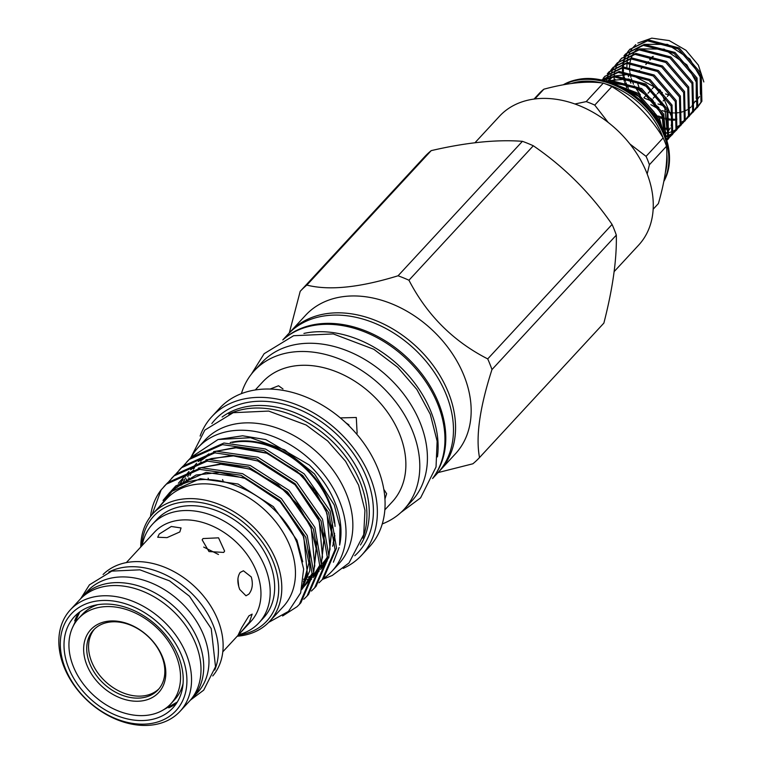 <?xml version="1.0" encoding="UTF-8"?>
<svg xmlns="http://www.w3.org/2000/svg" width="763" height="763" viewBox="0 0 763 763"><rect width="100%" height="100%" fill="white"/><g stroke="black" fill="none" stroke-linecap="round" stroke-linejoin="round"><path stroke-width="1.14" d="M180.049 711.335L189.501 701.121A74.726 55.003 -137.2 0 0 195.833 644.134A74.726 55.003 -137.2 0 0 141.279 590.686A74.726 55.003 -137.2 0 0 79.781 599.642L70.33 609.866A74.726 55.003 42.8 0 1 131.827 600.901A74.726 55.003 42.8 0 1 186.382 654.358A74.726 55.003 42.8 0 1 180.049 711.335A74.726 55.003 42.8 0 1 118.551 720.301A74.726 55.003 42.8 0 1 63.997 666.843A74.726 55.003 42.8 0 1 70.33 609.866M74.707 620.834A67.125 49.404 42.8 0 1 78.77 612.66M68.641 667.911A67.125 49.404 42.8 0 1 74.335 616.723A67.125 49.404 42.8 0 1 129.576 608.683A67.125 49.404 42.8 0 1 178.58 656.695A67.125 49.404 42.8 0 1 172.896 707.883A67.125 49.404 42.8 0 1 117.655 715.932A67.125 49.404 42.8 0 1 68.641 667.911M181.995 656.352A71.293 52.475 42.8 0 1 148.117 723.887A71.293 52.475 42.8 0 1 65.227 668.264A71.293 52.475 42.8 0 1 99.104 600.729A71.293 52.475 42.8 0 1 181.995 656.352M176.596 703.143A67.125 49.404 42.8 0 1 168.776 707.835M289.024 333.231A102.032 75.098 42.8 0 1 290.054 332.086A102.032 75.098 42.8 0 1 374.013 319.85A102.032 75.098 42.8 0 1 448.51 392.84A102.032 75.098 42.8 0 1 439.86 470.647A102.032 75.098 42.8 0 1 438.801 471.753M605.126 83.796A69.586 51.216 42.8 0 1 662.274 135.69A69.586 51.216 42.8 0 1 663.009 137.617M666.814 153.907A69.586 51.216 42.8 0 1 665.441 172.171M564.172 84.617A71.121 52.351 42.8 0 1 663.944 135.118A71.121 52.351 42.8 0 1 663.972 180.688M563.256 84.788A71.121 52.351 42.8 0 1 577.248 79.629A71.121 52.351 42.8 0 1 664.583 134.431A71.121 52.351 42.8 0 1 669.17 164.646A71.121 52.351 42.8 0 1 663.82 181.46M649.399 164.741A81.126 59.705 -137.2 0 0 647.854 160.535A81.126 59.705 -137.2 0 0 646.07 156.358L663.171 137.874A81.126 59.705 42.8 0 1 664.955 142.052A81.126 59.705 42.8 0 1 666.5 146.248L649.399 164.741L647.186 173.983M653.157 209.224L658.393 203.568C665.136 180.087 667.844 160.983 666.5 146.248M658.393 203.568A81.126 59.705 42.8 0 1 658.078 203.912A81.126 59.705 42.8 0 1 657.763 204.246M607.92 81.727L609.952 81.422L640.767 89.5L662.799 115.06L665.565 136.577M665.956 137.693L663.696 114.088L641.654 88.527L610.848 80.449L606.423 81.279M602.97 80.392L614.12 76.91L644.935 84.989L666.976 110.549L667.635 138.294L666.7 140.02M666.786 140.306L668.531 137.321L667.863 109.586L645.822 84.025L615.016 75.947L602.436 80.277M601.473 80.067L618.288 72.409L649.103 80.477L671.144 106.038L671.802 133.783L666.843 140.497M668.026 139.314L672.699 132.819L672.031 105.075L650 79.514L619.184 71.436L601.435 80.058M603.123 78.389L604.678 76.548L622.465 67.897L653.271 75.976L675.312 101.536L675.97 129.281L670.458 136.491M623.619 63.882L623.352 66.934L604.678 76.548M605.135 76.071L603.628 77.96M607.291 73.887L608.845 72.037L626.633 63.386L657.439 71.464L679.48 97.025L680.138 124.77L674.626 131.98M676.361 130.292L681.035 123.806L680.377 96.062L658.335 70.501L627.52 62.423L608.845 72.037M609.303 71.56L607.796 73.448M606.308 81.25L606.919 78.608M607.129 77.902L608.006 75.432M608.283 74.793L609.399 72.542M609.732 71.951L611.068 69.91M611.459 69.376L613.013 67.525L630.801 58.885L661.607 66.963L683.648 92.523L684.306 120.258L678.793 127.469M680.529 125.79L685.203 119.295L684.545 91.55L662.503 65.99L631.697 57.912L613.013 67.525M613.471 67.049L611.964 68.937M611.583 69.481L610.286 71.569M609.933 82.366L609.952 81.422M609.999 80.563L610.333 77.578M610.467 76.805L611.087 74.097M611.297 73.391L612.174 70.921M612.451 70.282L613.566 68.031M613.9 67.449L615.236 65.399M615.636 64.874L617.181 63.024L634.969 54.373L665.775 62.452L687.816 88.012L688.484 115.757L682.961 122.967M684.697 121.279L689.37 114.784L688.712 87.049L666.671 61.488L635.865 53.41L617.181 63.024M617.639 62.547L616.132 64.435M615.751 64.979L614.453 67.068M668.13 129.061L667.043 129.147M666.128 129.195L662.522 129.138M614.52 84.064L614.196 81.164M614.139 80.21L614.12 76.91M614.167 76.052L614.501 73.076M614.635 72.304L615.255 69.595M615.464 68.889L616.342 66.419M616.618 65.771L617.734 63.52M618.068 62.938L619.403 60.897M619.804 60.363L621.359 58.513L639.136 49.872L669.943 57.94L691.984 83.501L692.651 111.245L687.139 118.456M688.865 116.777L693.538 110.282L692.88 82.538L670.839 56.977L640.033 48.899L621.359 58.513M621.807 58.036L620.3 59.924M619.918 60.468L618.631 62.556M615.035 79.209L615.092 80.201M615.407 83.033L615.655 84.531M662.351 128.089L666.08 128.251M667.024 128.222L668.579 128.127M623.972 55.852L625.526 54.011L643.304 45.36L674.111 53.439L696.152 78.999L696.819 106.744L691.307 113.954M693.033 112.266L697.706 105.771L697.048 78.036L675.007 52.466L644.201 44.397L625.526 54.011M676.018 120.087L675.389 120.134M674.463 120.182L670.858 120.125M669.8 120.049L665.574 119.429M664.306 119.152L659.098 117.607M657.458 116.987L654.501 115.69M628.55 91.283L627.472 89.252M626.7 87.64L624.649 82.461M624.248 81.202L623.19 76.939M622.99 75.861L622.532 72.151M622.474 71.197L622.465 67.897M622.503 67.039L622.837 64.063M622.97 63.281L623.59 60.573M623.8 59.867L624.678 57.406M624.954 56.758L626.07 54.507M626.404 53.925L627.739 51.874M628.14 51.35L629.694 49.5L647.472 40.849L678.278 48.927L700.32 74.488L700.987 102.232L695.475 109.443M697.201 107.764L701.884 101.269L701.216 73.525L679.175 47.964L648.369 39.886L629.694 49.5M630.143 49.023L628.636 50.911M628.254 51.455L626.967 53.544M626.642 54.144L625.574 56.433M625.317 57.091L624.487 59.609M624.296 60.334L623.733 63.091M623.333 67.802L623.428 71.188M623.514 72.161L624.077 75.966M624.315 77.082L625.546 81.498M626.003 82.824L628.369 88.289M629.284 90.034L630.934 92.848M652.794 113.41L656.571 115.27M658.355 116.024L663.877 117.855M665.202 118.189L669.59 118.961M670.687 119.076L674.416 119.238M675.36 119.209L676.915 119.114M621.425 87.211L636.6 94.002L658.631 119.562L660.71 125.637M662.532 129.243L659.528 118.599L637.486 93.038L617.133 85.17M666.795 140.354L668.464 138.818M669.952 136.911L667.978 138.37M667.406 138.742L666.471 139.295M666.337 138.866L667.72 138.122M668.302 137.769L670.334 136.367M670.849 135.948L672.632 134.317M672.193 134.803L676.867 128.308L676.199 100.563L654.168 75.003L623.352 66.934M674.12 132.409L672.146 133.868M671.574 134.231L669.351 135.452M668.712 135.757L666.213 136.73M666.385 135.995L668.941 135.08M669.599 134.793L671.888 133.62M672.47 133.267L674.502 131.856M675.017 131.446L676.8 129.805M678.288 127.898L676.323 129.357M675.751 129.729L673.519 130.95M672.88 131.246L670.381 132.218M669.656 132.447L666.852 133.143M666.042 133.287L664.411 133.515M682.465 123.396L680.491 124.855M679.919 125.218L677.687 126.439M686.633 118.885L684.659 120.344M684.087 120.707L681.855 121.937M694.969 109.872L692.995 111.331M658.898 107.621L649.675 100.287M703.839 81.946L698.383 65.141L685.937 50.272L669.199 40.582L651.764 38.15L637.83 43.043M635.789 44.635L632.393 48.25M631.821 49.032L630.181 51.712M629.809 52.437L628.683 55.098M628.416 55.842L627.644 58.646M627.482 59.447L627.043 62.48M626.976 63.348L626.909 66.686M627.815 73.963L628.521 76.71M629.303 79.161L630.896 83.148M289.311 332.897L300.202 291.323A122.252 89.986 42.8 0 1 306.84 285.095C329.168 290.732 359.573 287.622 398.057 275.786A122.252 89.986 42.8 0 1 408.949 280.231C427.022 315.09 453.279 341.319 487.719 358.906A122.252 89.986 42.8 0 1 489.97 364.228A122.252 89.986 42.8 0 1 491.963 369.578C479.746 407.528 475.597 436.856 479.517 457.552A122.252 89.986 42.8 0 1 472.869 463.79L438.067 472.583M487.719 358.906L612.079 224.446A122.252 89.986 42.8 0 1 614.329 229.768A122.252 89.986 42.8 0 1 616.323 235.118L491.963 369.578M290.054 332.086L305.658 315.214A102.032 75.098 42.8 0 1 389.616 302.978A102.032 75.098 42.8 0 1 464.114 375.968A102.032 75.098 42.8 0 1 455.463 453.775L439.86 470.647M282.777 339.945L287.956 334.347A102.032 75.098 42.8 0 1 371.924 322.11A102.032 75.098 42.8 0 1 446.422 395.1A102.032 75.098 42.8 0 1 437.771 472.898L432.592 478.506M285.677 337.542A102.032 75.098 42.8 0 1 438.744 403.389A102.032 75.098 42.8 0 1 434.757 475.425M479.517 457.552L603.867 323.102C612.699 288.834 616.847 259.506 616.323 235.118M474.987 142.729L499.431 116.3A94.831 69.795 42.8 0 1 577.477 104.932A94.831 69.795 42.8 0 1 646.709 172.762A94.831 69.795 42.8 0 1 638.679 245.085L614.158 271.59M282.835 339.916A102.261 75.26 42.8 0 1 437.886 404.514A102.261 75.26 42.8 0 1 432.611 478.449M303.932 333.421A102.261 75.26 42.8 0 1 431.057 411.896A102.261 75.26 42.8 0 1 437.447 456.903M384.113 489.779L386.631 493.737L384.943 498.935M340.327 417.905L356.292 417.495L357.122 433.212M270.092 389.063L278.533 385.763L282.987 388.968M241.404 393.651A102.032 75.098 42.8 0 1 254.289 370.751A102.032 75.098 42.8 0 1 338.257 358.515A102.032 75.098 42.8 0 1 412.745 431.505A102.032 75.098 42.8 0 1 404.104 509.312A102.032 75.098 42.8 0 1 382.273 523.933M254.289 370.751L261.9 362.511A102.032 75.098 42.8 0 1 345.868 350.284A102.032 75.098 42.8 0 1 420.365 423.265A102.032 75.098 42.8 0 1 411.715 501.072L404.104 509.312M255.262 389.969L262.701 381.929A88.26 64.96 42.8 0 1 335.339 371.352A88.26 64.96 42.8 0 1 399.774 434.49A88.26 64.96 42.8 0 1 392.296 501.796L384.857 509.837M200.116 436.064A102.032 75.098 42.8 0 1 211.856 416.627L219.572 408.281A102.032 75.098 42.8 0 1 303.54 396.054A102.032 75.098 42.8 0 1 378.028 469.035A102.032 75.098 42.8 0 1 369.387 546.842L361.662 555.187A102.032 75.098 42.8 0 1 343.207 568.406M211.856 416.627A102.032 75.098 42.8 0 1 295.815 404.4A102.032 75.098 42.8 0 1 370.313 477.38A102.032 75.098 42.8 0 1 361.662 555.187M222.109 417.037A95.117 70.005 42.8 0 1 362.692 480.08A95.117 70.005 42.8 0 1 360.46 545.001M211.847 423.56A97.578 71.817 42.8 0 1 292.363 406.832A97.578 71.817 42.8 0 1 366.66 477.752A97.578 71.817 42.8 0 1 354.757 555.731M228.795 414.137A95.117 70.005 42.8 0 1 360.346 482.617A95.117 70.005 42.8 0 1 362.826 538.106M190.95 457.619A91.121 67.068 42.8 0 1 198.227 447.433L205.056 440.051A91.121 67.068 42.8 0 1 280.04 429.13A91.121 67.068 42.8 0 1 346.564 494.31A91.121 67.068 42.8 0 1 338.848 563.79L332.019 571.172A91.121 67.068 42.8 0 1 322.94 578.888M198.227 447.433A91.121 67.068 42.8 0 1 273.211 436.512A91.121 67.068 42.8 0 1 339.735 501.692A91.121 67.068 42.8 0 1 332.019 571.172M97.788 604.687A62.843 46.257 -137.2 0 0 82.309 614.415L78.599 618.421A62.843 46.257 -137.2 0 0 73.277 666.347A62.843 46.257 -137.2 0 0 119.152 711.297A62.843 46.257 -137.2 0 0 170.874 703.763A62.843 46.257 -137.2 0 0 176.196 655.837A62.843 46.257 -137.2 0 0 130.311 610.886A62.843 46.257 -137.2 0 0 78.599 618.421M170.874 703.763L174.574 699.757A62.843 46.257 -137.2 0 0 183.072 683.562M161.804 656.285A43.987 32.38 -137.2 0 0 129.691 624.811A43.987 32.38 -137.2 0 0 93.487 630.085A43.987 32.38 -137.2 0 0 89.767 663.629A43.987 32.38 -137.2 0 0 121.88 695.103A43.987 32.38 -137.2 0 0 158.084 689.828A43.987 32.38 -137.2 0 0 161.804 656.285M158.971 688.808A43.987 32.38 42.8 0 1 122.91 692.794A43.987 32.38 42.8 0 1 91.598 661.645A43.987 32.38 42.8 0 1 94.44 629.122M162.624 657.229A46.276 34.058 -137.2 0 0 108.832 621.12A46.276 34.058 -137.2 0 0 86.839 664.964A46.276 34.058 -137.2 0 0 140.64 701.063A46.276 34.058 -137.2 0 0 162.624 657.229M212.743 675.942A74.726 55.003 -137.2 0 0 217.96 620.205A74.726 55.003 -137.2 0 0 164.407 567.147A74.726 55.003 -137.2 0 0 103.072 574.51M214.718 670.076A74.726 55.003 -137.2 0 0 213.239 625.317A74.726 55.003 -137.2 0 0 108.766 572.078M240.488 632.68L238.151 635.007L241.699 627.663L248.929 615.846L252.162 614.129L249.463 622.036L240.488 632.68M222.796 651.821L250.855 621.492A65.694 48.355 -137.2 0 0 256.425 571.392A65.694 48.355 -137.2 0 0 208.452 524.391A65.694 48.355 -137.2 0 0 154.393 532.269L126.334 562.608M251.275 576.952C253.23 583.943 252.41 589.685 248.824 594.158L245.982 595.789L239.716 589.446C237.112 582.512 237.264 576.847 240.183 572.45L243.426 570.781L251.275 576.952M223.693 552.431L208.995 551.563L202.147 539.832L203.034 538.564L218.542 537.82L224.608 551.105L223.693 552.431M179.83 531.945L167.021 537.629L157.703 537.247L159.238 534.043L171.303 526.48L181.05 527.958L179.83 531.945M238.619 634.721A72.552 53.4 -137.2 0 0 259.038 622.742A72.552 53.4 -137.2 0 0 265.19 567.414A72.552 53.4 -137.2 0 0 212.219 515.511A72.552 53.4 -137.2 0 0 152.505 524.21A72.552 53.4 -137.2 0 0 142.156 545.497M152.505 524.21L156.968 519.384A72.552 53.4 42.8 0 1 216.682 510.685A72.552 53.4 42.8 0 1 269.654 562.579A72.552 53.4 42.8 0 1 263.502 617.906L259.038 622.742M140.764 547.004A79.409 58.446 42.8 0 1 152.991 513.594A79.409 58.446 42.8 0 1 218.342 504.076A79.409 58.446 42.8 0 1 276.311 560.872A79.409 58.446 42.8 0 1 269.587 621.425A79.409 58.446 42.8 0 1 237.226 636.218M152.991 513.594L166.649 498.83A79.409 58.446 42.8 0 1 231.99 489.312A79.409 58.446 42.8 0 1 289.969 546.108A79.409 58.446 42.8 0 1 283.245 606.661L269.587 621.425M141.813 545.869A77.12 56.767 42.8 0 1 198.275 502.245A77.12 56.767 42.8 0 1 273.392 562.197A77.12 56.767 42.8 0 1 238.285 635.083M159.238 506.842L172.924 490.228C206.554 461.882 277.789 493.308 297.026 542.913L303.645 569.036L300.66 592.861L288.462 611.401L268.71 622.35M232.438 442.521A78.837 58.026 42.8 0 1 329.158 503.284A78.837 58.026 42.8 0 1 334.184 522.817M334.528 533.28A78.837 58.026 42.8 0 1 333.107 543.208M327.537 556.723A78.837 58.026 42.8 0 1 322.472 563.409L322.997 562.836A78.837 58.026 -137.2 0 0 327.279 557.381M332.611 546.26A78.837 58.026 -137.2 0 0 334.833 535.559M335.052 526.422A78.837 58.026 -137.2 0 0 329.683 502.722A78.837 58.026 -137.2 0 0 230.207 442.559M218.046 439.517L242.596 435.787L265.81 439.602L309.349 465.048A86.038 63.319 42.8 0 1 335.052 502.683A86.038 63.319 42.8 0 1 339.621 545.125L339.993 526.909L334.242 505.001L314.461 473.88L284.713 449.96L250.474 437.704L218.046 439.517L191.866 456.789M333.393 562.178L339.096 547.51M183.826 465.401L189.224 459.45L222.453 444.638L263.941 450.58L302.739 475.511L328.634 512.555L335.052 549.665L322.244 579.642L319.02 582.798M322.244 579.642L323.731 578.03L336.54 548.053L330.121 510.943L304.237 473.899L265.429 448.968L223.941 443.026L190.712 457.838L186.744 461.958M150.492 516.541A89.691 66.019 42.8 0 1 161.136 489.894L166.382 484.152L199.61 469.34L241.098 475.282L279.897 500.213L305.782 537.257L312.21 574.367L299.392 604.344L297.026 606.719L282.615 615.979M299.401 604.344L300.889 602.732L313.698 572.755L307.279 535.645L281.385 498.601L242.586 473.67L201.098 467.729L167.87 482.54L163.892 486.66M168.594 481.873L173.993 475.921L207.221 461.11L248.709 467.051L287.508 491.973L313.402 529.026L319.821 566.136L307.012 596.113L303.788 599.27M307.012 596.103L308.5 594.501L321.309 564.525L314.89 527.414L289.005 490.361L250.197 465.44L208.709 459.498L175.48 474.309L171.513 478.42M176.205 473.642L181.613 467.681L214.832 452.869L256.33 458.821L295.128 483.742L321.013 520.786L327.441 557.906L314.623 587.872L311.399 591.039M314.623 587.872L316.12 586.261L328.929 556.294L322.511 519.174L296.616 482.13L257.818 457.209L216.33 451.257L183.101 466.069L180.621 468.577M80.287 599.108A74.841 55.079 42.8 0 1 82.328 596.723A74.841 55.079 42.8 0 1 143.911 587.758A74.841 55.079 42.8 0 1 198.552 641.292A74.841 55.079 42.8 0 1 192.209 698.355A74.841 55.079 42.8 0 1 189.997 700.577M82.328 596.723L87.583 591.048A74.841 55.079 42.8 0 1 149.167 582.074A74.841 55.079 42.8 0 1 203.807 635.608A74.841 55.079 42.8 0 1 197.464 692.68L192.209 698.355M161.136 489.894L152.095 514.596M218.466 554.491L203.692 547.071M238.685 586.251L237.903 578.774M208.595 479.641A102.032 75.098 42.8 0 1 208.137 478.201M223.244 481.415A88.26 64.96 42.8 0 1 222.577 479.574M348.939 424.896L345.897 422.826M300.202 291.323L424.552 156.873A122.252 89.986 42.8 0 1 431.2 150.635L306.84 285.095M398.057 275.786L522.417 141.327C496.637 139.362 466.231 142.471 431.2 150.635M522.417 141.327A122.252 89.986 42.8 0 1 533.308 145.771L408.949 280.231M612.079 224.446C590.638 193.268 564.382 167.04 533.308 145.771M658.002 103.997A23.424 17.244 -137.2 0 0 659.928 104.464L664.172 106.2M644.249 98.074L650.868 100.773A23.424 17.244 -137.2 0 0 655.198 103.015M637.467 82.042A23.424 17.244 -137.2 0 0 638.908 86.868M639.871 88.937A23.424 17.244 -137.2 0 0 641.006 90.921M639.337 70.52A23.424 17.244 -137.2 0 0 639.032 71.026L639.47 70.549M667.348 96.443L668.846 94.822A23.424 17.244 42.8 0 1 665.565 93.916M662.437 92.609A23.424 17.244 42.8 0 1 659.785 91.131L654.053 86.763L652.222 88.746M653.09 56.395A23.424 17.244 -137.2 0 0 649.675 59.028M643.886 97.759L646.967 94.421M648.054 93.248L651.325 89.71M666.137 97.759L663.181 100.945M661.969 102.261L659.928 104.464M642.971 66.763L641.063 68.823M650.868 100.773L652.155 99.381M653.252 98.198L656.323 94.87M657.42 93.687L659.785 91.131M645.803 64.493L648.397 61.689M649.971 59.991L653.242 56.452M586.203 101.613L603.304 83.129A81.126 59.705 42.8 0 1 611.85 86.62L594.749 105.103A81.126 59.705 -137.2 0 0 586.203 101.613L574.92 103.987M538.659 94.087A81.126 59.705 42.8 0 1 538.964 93.744A81.126 59.705 42.8 0 1 543.866 89.195L534.834 98.961M594.749 105.103L608.149 122.404M629.923 144.007L646.07 156.358M603.304 83.129C587.51 80.783 567.701 82.805 543.866 89.195M663.171 137.874C650.105 116.415 632.994 99.324 611.85 86.62M571.42 83.463A69.586 51.216 42.8 0 1 601.921 82.948M170.74 491.496L175.757 485.945L206.039 472.411L243.836 477.752L279.182 500.366L302.787 533.995L308.92 562.941L302.053 588.34M178.351 483.256L183.368 477.705L193.707 470.304M198.342 468.11L223.979 463.732L251.447 469.522L286.793 492.125L310.398 525.764L316.33 549.169L313.822 571.239M312.086 575.579L301.709 589.58M180.116 484.896L181.193 482.636M185.972 475.025L188.986 471.477M190.626 469.827L201.327 462.063M205.962 459.879L231.59 455.501L259.058 461.281L294.413 483.895L318.018 517.524L323.941 540.938L321.433 563.008M319.697 567.348L313.04 577.62M311.552 579.231L304.742 584.878M185.6 482.34L186.754 479.021M187.736 476.665L188.804 474.405M193.583 466.794L196.606 463.246M198.237 461.586L208.938 453.832M213.573 451.639L239.21 447.271L266.678 453.05L302.024 475.664L325.629 509.293L331.562 532.708L329.053 554.768M327.317 559.117L320.66 569.389M319.163 571.001L313.307 575.998M309.749 578.259L307.26 579.575M305.076 580.576L303.378 581.263M163.015 500.452L169.958 492.211L200.24 478.678L238.037 484.019L273.383 506.632L296.988 540.261L302.739 561.778M170.855 491.897L171.751 490.609M309.444 547.672L309.826 570.619L301.728 589.532M175.719 488.263L176.301 487.185M317.065 539.441L313.517 574.425M311.819 577.581L301.871 589.017M180.955 485.306L181.375 484.238M324.676 531.201L321.137 566.184M319.439 569.341L313.212 577.429M332.296 522.97L328.748 557.953M327.05 561.11L320.822 569.198M669.17 164.646C670.257 154.67 668.722 144.417 664.554 133.887C651.64 99.257 609.122 72.485 577.248 79.629M251.351 374.204L264.151 353.689L293.612 335.72L333.278 333.927L373.794 349.273L397.79 367.365L416.865 389.445L430.294 414.319L437.132 441.167L436.035 467.004L420.585 497.877L400.89 512.507M322.444 579.422L332.22 575.493L348.996 562.989L363.732 534.51L364.943 510.304L358.6 485.144L345.582 461.3L327.651 440.966L306.135 425.01L268.71 411.076L233.192 412.697L204.827 430.113L190.702 457.857M177.321 702.008L162.385 710.439M72.599 627.396L79.848 611.85M179.124 470.189L180.612 468.577M190.76 699.852L203.702 690.143L215.519 666.709L211.237 628.626L189.434 596.199L169.577 580.881L139.887 569.827L111.799 571.105L89.443 584.83L80.954 598.287M173.954 489.474L175.652 487.586L196.062 475.015L219.706 472.421L245.343 478.506L280.984 502.273L303.788 536.98L307.308 573.394L302.692 585.536M177.207 487.338L183.149 479.469M200.917 467.748L219.811 464.057L249.577 468.987L278.295 484.934L298.161 505.001L311.285 528.435L314.757 565.888L313.936 568.845M312.296 573.28L305.438 584.162L302.291 587.357M181.899 484.858L185.562 477.905M208.537 459.517L211.351 458.534L233.65 455.873L257.894 461.005L295.357 484.953L319.211 521.015L322.491 557.124L321.557 560.614M319.916 565.049L313.374 575.56M187.698 481.558L189.005 477.848M189.997 475.511L191.503 472.507M193.592 469.045L194.536 467.671M200.373 461.014L211.399 453.365M216.148 451.286L234.775 447.595L266.745 453.241L297.141 471.4L315.233 491.029L327.05 513.413L330.045 549.15L329.168 552.383M327.527 556.809L320.985 567.329M315.901 572.288L313.755 573.919M311.218 575.598L308.09 577.324M305.915 578.335L303.588 579.27M625.116 89.214L641.578 97.941L654.015 111.903L658.383 121.546M612.699 83.348L633.452 86.2L652.422 99.667L662.103 115.69L663.648 131.713M611.125 80.42L628.369 78.99L646.633 86.524L664.745 107.383L667.043 130.225M666.089 132.609L664.907 134.784M607.386 81.05L612.727 77.111M615.293 75.909L630.524 74.192L660.214 90.053L672.413 118.828L671.211 125.714M670.257 128.098L666.852 133.172M640.31 48.87L664.182 49.147L686.834 64.826L696.228 82.108L696.228 98.665M695.274 101.059L691.86 106.133M690.973 107.03L687.806 109.471M686.938 109.986L683.724 111.446M682.818 111.751L679.375 112.571M678.383 112.714L674.549 112.953M673.424 112.924L668.97 112.447M667.625 112.19L662.055 110.587M660.253 109.882L650.82 104.655M640.405 95.032L634.358 85.942M633.49 84.178L631.325 78.646M630.925 77.311L629.961 72.809M629.799 71.674L629.551 67.735M629.57 66.724L629.885 63.148M630.038 62.213L630.877 58.875M631.192 57.978L632.651 54.726M633.166 53.839L635.646 50.472M636.571 49.5L641.912 45.551M644.477 44.359L667.53 44.368L689.857 59.018L700.186 76.882L700.396 94.154M699.442 96.548L696.028 101.622M538.964 93.744L534.043 99.066M658.078 203.912L653.157 209.234"/></g></svg>
